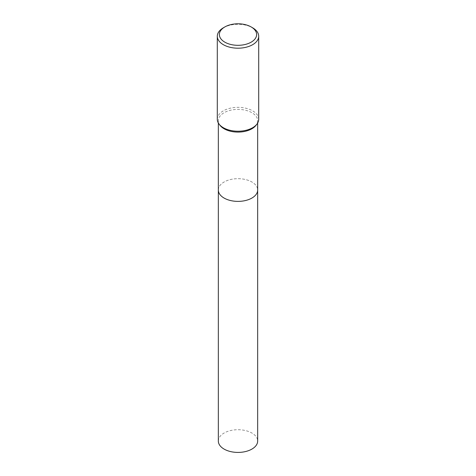 <?xml version="1.0" encoding="UTF-8"?>
<svg xmlns="http://www.w3.org/2000/svg" width="476" height="476" viewBox="0 0 476 476"><rect width="100%" height="100%" fill="white"/><g stroke="black" fill="none" stroke-linecap="round" stroke-linejoin="round"><path stroke-width="0.36" stroke-dasharray="2.38 1.78" d="M218.335 190.031A19.665 11.353 180 0 1 220.049 185.396A19.665 11.353 180 0 1 224.095 182.005A19.665 11.353 180 0 1 255.951 185.396A19.665 11.353 180 0 1 257.665 190.031M218.335 189.918A19.665 11.353 180 0 1 220.049 185.396A19.665 11.353 180 0 1 224.095 182.005A19.665 11.353 180 0 1 255.951 185.396A19.665 11.353 180 0 1 257.665 189.918M220.049 125.378A19.665 11.353 180 0 1 218.335 120.743A19.665 11.353 180 0 1 224.095 112.717A19.665 11.353 180 0 1 245.527 110.254A19.665 11.353 180 0 1 257.665 120.743A19.665 11.353 180 0 1 255.951 125.378M217.3 119.28A20.7 11.948 180 0 1 223.363 110.831A20.7 11.948 180 0 1 245.919 108.242A20.7 11.948 180 0 1 258.7 119.28M223.363 27.792A20.7 11.948 180 0 1 252.637 27.792M218.335 441.068A19.665 11.353 180 0 1 230.473 430.578A19.665 11.353 180 0 1 251.905 433.041A19.665 11.353 180 0 1 257.665 441.068M218.335 189.87A19.665 11.353 180 0 1 230.604 179.511A19.665 11.353 180 0 1 251.905 182.005A19.665 11.353 180 0 1 257.665 189.87M218.335 123.01L218.335 120.743M257.665 123.01L257.665 120.743"/><path stroke-width="0.71" d="M257.665 189.87A19.665 11.353 180 0 1 257.665 190.031A19.665 11.353 180 0 1 251.905 198.058A19.665 11.353 180 0 1 230.473 200.521A19.665 11.353 180 0 1 218.335 190.031A19.665 11.353 180 0 1 218.335 189.87M257.665 189.918A19.665 11.353 180 0 1 251.905 198.058A19.665 11.353 180 0 1 230.384 200.497A19.665 11.353 180 0 1 218.335 189.918M251.173 26.948L252.637 27.792A20.7 11.948 180 0 1 258.7 36.247L258.7 119.28A20.7 11.948 180 0 1 256.897 124.159L255.951 125.378A19.665 11.353 180 0 1 251.905 128.77A19.665 11.353 180 0 1 220.049 125.378L219.103 124.159A20.7 11.948 180 0 1 217.3 119.28L217.3 36.247A20.7 11.948 180 0 1 223.363 27.792L224.827 26.948A18.629 10.758 180 0 1 251.173 26.948A18.629 10.758 180 0 1 251.173 42.162A18.629 10.758 180 0 1 224.827 42.162A18.629 10.758 180 0 1 224.827 26.948L223.363 27.792M256.897 124.159A20.7 11.948 180 0 1 252.637 127.729A20.7 11.948 180 0 1 219.103 124.159M258.7 36.247A20.7 11.948 180 0 1 252.637 44.696A20.7 11.948 180 0 1 230.081 47.285A20.7 11.948 180 0 1 217.3 36.247M218.335 190.031A19.665 11.353 180 0 0 224.095 198.064A19.665 11.353 180 0 0 245.527 200.521A19.665 11.353 180 0 0 257.665 190.031L257.665 441.068A19.665 11.353 180 0 1 245.527 451.551A19.665 11.353 180 0 1 224.095 449.094A19.665 11.353 180 0 1 218.335 441.068L218.335 123.01M257.665 190.031L257.665 123.01"/></g></svg>
